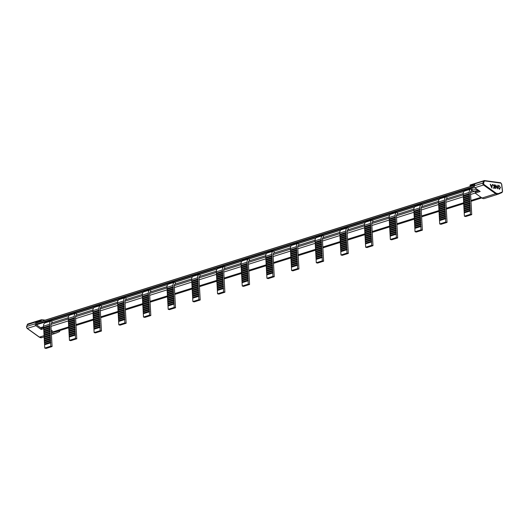 <?xml version="1.0" encoding="UTF-8"?>
<svg xmlns="http://www.w3.org/2000/svg" width="529" height="529" viewBox="0 0 529 529"><rect width="100%" height="100%" fill="white"/><g stroke="black" fill="none" stroke-linecap="round" stroke-linejoin="round"><path stroke-width="0.79" d="M483.566 183.239L483.949 184.482L483.519 184.998L474.89 187.709A1.336 0.853 -107.4 0 1 474.229 186.459A1.336 0.853 -107.4 0 1 474.295 185.765L475.009 183.768L483.638 181.057L484.286 181.235L483.566 183.239L482.917 183.054L483.638 181.057A1.336 0.853 -107.4 0 1 484.068 180.594A1.336 0.853 -107.4 0 1 484.319 180.574A0.476 0.35 97.7 0 1 484.723 180.925L484.286 181.235M470.645 184.872A1.336 0.853 72.6 0 0 470.393 184.892A1.336 0.853 72.6 0 0 469.964 185.355L470.288 186.102L474.665 184.727M469.964 185.355L475.009 183.768M470.248 210.972L464.217 212.87L463.768 204.763L469.798 202.865L470.433 214.311L471.729 214.642L470.506 192.695A2.295 1.468 -107.4 0 1 471.372 190.909A2.295 1.468 -107.4 0 1 471.828 190.876L471.346 189.005A4.206 2.685 -107.4 0 0 470.797 189.084L464.766 190.982A4.206 2.685 72.6 0 0 463.186 194.255L469.216 192.358L469.798 202.865M469.739 201.787L463.708 203.685L463.298 196.332L469.573 194.216M463.768 204.763L463.708 203.685M464.052 205.292L470.083 203.401M445.563 218.728L439.533 220.626L439.083 212.519L445.114 210.628L445.749 222.068L447.045 222.398L445.821 200.451A2.295 1.468 -107.4 0 1 446.688 198.666A2.295 1.468 -107.4 0 1 447.144 198.633L446.661 196.762A4.206 2.685 -107.4 0 0 446.112 196.841L440.082 198.739A4.206 2.685 72.6 0 0 438.501 202.012L444.532 200.121L445.114 210.628M445.054 209.544L439.024 211.441L438.614 204.095L444.889 201.972M439.083 212.519L439.024 211.441M439.368 213.055L445.398 211.157M420.879 226.491L414.848 228.383L414.399 220.282L420.429 218.384L421.064 229.824L422.36 230.161L421.137 208.208A2.295 1.468 -107.4 0 1 422.003 206.422A2.295 1.468 -107.4 0 1 422.459 206.396L421.977 204.525A4.206 2.685 -107.4 0 0 421.428 204.604L415.397 206.495A4.206 2.685 72.6 0 0 413.817 209.775L419.847 207.877L420.429 218.384M420.37 217.307L414.339 219.198L413.929 211.851L420.205 209.729M414.399 220.282L414.339 219.198M414.683 220.811L420.714 218.913M396.195 234.248L390.164 236.146L389.714 228.039L395.745 226.141L396.38 237.587L397.676 237.918L396.452 215.971A2.295 1.468 -107.4 0 1 397.319 214.185A2.295 1.468 -107.4 0 1 397.768 214.152L397.292 212.281A4.206 2.685 -107.4 0 0 396.743 212.36L390.713 214.258A4.206 2.685 72.6 0 0 389.126 217.531L395.163 215.634L395.745 226.141M395.685 225.063L389.655 226.961L389.245 219.608L395.52 217.492M389.714 228.039L389.655 226.961M389.999 228.568L396.029 226.677M371.51 242.004L365.479 243.902L365.03 235.795L371.06 233.904L371.695 245.344L372.991 245.674L371.768 223.727A2.295 1.468 -107.4 0 1 372.634 221.942A2.295 1.468 -107.4 0 1 373.084 221.909L372.608 220.038A4.206 2.685 -107.4 0 0 372.059 220.117L366.028 222.015A4.206 2.685 72.6 0 0 364.441 225.288L370.472 223.397L371.06 233.904M371.001 232.82L364.97 234.717L364.56 227.371L370.836 225.248M365.03 235.795L364.97 234.717M365.314 236.331L371.345 234.433M346.826 249.767L340.795 251.659L340.345 243.558L346.376 241.66L347.011 253.1L348.307 253.437L347.084 231.49A2.295 1.468 -107.4 0 1 347.95 229.698A2.295 1.468 -107.4 0 1 348.399 229.672L347.923 227.801A4.206 2.685 -107.4 0 0 347.374 227.88L341.344 229.771A4.206 2.685 72.6 0 0 339.757 233.051L345.787 231.153L346.376 241.66M346.316 240.583L340.286 242.474L339.876 235.127L346.151 233.005M340.345 243.558L340.286 242.474M340.63 244.087L346.66 242.189M322.141 257.524L316.111 259.422L315.661 251.315L321.692 249.417L322.326 260.863L323.622 261.194L322.399 239.247A2.295 1.468 -107.4 0 1 323.265 237.461A2.295 1.468 -107.4 0 1 323.715 237.428L323.239 235.557A4.206 2.685 -107.4 0 0 322.69 235.636L316.659 237.534A4.206 2.685 72.6 0 0 315.072 240.807L321.103 238.91L321.692 249.417M321.632 248.339L315.601 250.237L315.191 242.89L321.467 240.768M315.661 251.315L315.601 250.237M315.945 251.844L321.976 249.953M297.457 265.28L291.426 267.178L290.976 259.071L297.007 257.18L297.642 268.62L298.938 268.95L297.715 247.003A2.295 1.468 -107.4 0 1 298.581 245.218A2.295 1.468 -107.4 0 1 299.03 245.185L298.554 243.314A4.206 2.685 -107.4 0 0 298.006 243.393L291.975 245.291A4.206 2.685 72.6 0 0 290.388 248.564L296.419 246.673L297.007 257.18M296.948 256.096L290.917 257.993L290.507 250.647L296.782 248.524M290.976 259.071L290.917 257.993M291.261 259.607L297.291 257.709M272.772 273.043L266.742 274.935L266.292 266.834L272.323 264.936L272.957 276.376L274.253 276.713L273.03 254.766A2.295 1.468 -107.4 0 1 273.896 252.974A2.295 1.468 -107.4 0 1 274.346 252.948L273.87 251.077A4.206 2.685 -107.4 0 0 273.321 251.156L267.29 253.047A4.206 2.685 72.6 0 0 265.703 256.327L271.734 254.429L272.323 264.936M272.263 263.859L266.232 265.75L265.822 258.403L272.098 256.287M266.292 266.834L266.232 265.75M266.576 267.363L272.607 265.472M248.088 280.8L242.057 282.698L241.608 274.591L247.638 272.7L248.273 284.139L249.569 284.47L248.346 262.523A2.295 1.468 -107.4 0 1 249.212 260.737A2.295 1.468 -107.4 0 1 249.662 260.704L249.179 258.833A4.206 2.685 -107.4 0 0 248.637 258.912L242.606 260.81A4.206 2.685 72.6 0 0 241.019 264.083L247.05 262.186L247.638 272.7M247.579 271.615L241.541 273.513L241.138 266.166L247.413 264.044M241.608 274.591L241.541 273.513M241.892 275.126L247.922 273.228M223.403 288.556L217.373 290.454L216.923 282.354L222.954 280.456L223.588 291.896L224.885 292.233L223.661 270.279A2.295 1.468 -107.4 0 1 224.527 268.494A2.295 1.468 -107.4 0 1 224.977 268.461L224.494 266.59A4.206 2.685 -107.4 0 0 223.952 266.669L217.922 268.567A4.206 2.685 72.6 0 0 216.335 271.84L222.365 269.949L222.954 280.456M222.888 279.372L216.857 281.269L216.454 273.923L222.729 271.8M216.923 282.354L216.857 281.269M217.207 282.883L223.238 280.985M198.719 296.319L192.688 298.211L192.232 290.11L198.269 288.212L198.904 299.652L200.193 299.989L198.977 278.042A2.295 1.468 -107.4 0 1 199.843 276.25A2.295 1.468 -107.4 0 1 200.293 276.224L199.81 274.353A4.206 2.685 -107.4 0 0 199.268 274.432L193.237 276.323A4.206 2.685 72.6 0 0 191.65 279.603L197.681 277.705L198.269 288.212M198.203 287.135L192.172 289.026L191.769 281.679L198.044 279.563M192.232 290.11L192.172 289.026M192.523 290.639L198.554 288.748M174.034 304.076L168.004 305.974L167.548 297.867L173.578 295.976L174.22 307.415L175.509 307.746L174.292 285.799A2.295 1.468 -107.4 0 1 175.152 284.013A2.295 1.468 -107.4 0 1 175.608 283.98L175.125 282.109A4.206 2.685 -107.4 0 0 174.583 282.188L168.553 284.086A4.206 2.685 72.6 0 0 166.966 287.359L172.996 285.462L173.578 295.976M173.519 294.891L167.488 296.789L167.078 289.442L173.353 287.32M167.548 297.867L167.488 296.789M167.838 298.402L173.869 296.505M149.35 311.832L143.319 313.73L142.863 305.63L148.894 303.732L149.535 315.172L150.825 315.509L149.608 293.555A2.295 1.468 -107.4 0 1 150.467 291.77A2.295 1.468 -107.4 0 1 150.924 291.737L150.441 289.866A4.206 2.685 -107.4 0 0 149.899 289.945L143.868 291.843A4.206 2.685 72.6 0 0 142.281 295.116L148.312 293.225L148.894 303.732M148.834 302.648L142.804 304.545L142.394 297.199L148.669 295.076M142.863 305.63L142.804 304.545M143.154 306.159L149.185 304.261M124.665 319.595L118.635 321.493L118.179 313.386L124.209 311.488L124.851 322.928L126.14 323.265L124.923 301.318A2.295 1.468 -107.4 0 1 125.783 299.526A2.295 1.468 -107.4 0 1 126.239 299.5L125.757 297.629A4.206 2.685 -107.4 0 0 125.214 297.708L119.184 299.599A4.206 2.685 72.6 0 0 117.597 302.879L123.627 300.981L124.209 311.488M124.15 310.411L118.119 312.308L117.709 304.955L123.984 302.839M118.179 313.386L118.119 312.308M118.47 313.915L124.5 312.024M99.981 327.352L93.944 329.25L93.494 321.143L99.525 319.252L100.166 330.691L101.456 331.022L100.232 309.075A2.295 1.468 -107.4 0 1 101.099 307.289A2.295 1.468 -107.4 0 1 101.555 307.256L101.072 305.385A4.206 2.685 -107.4 0 0 100.53 305.464L94.499 307.362A4.206 2.685 72.6 0 0 92.912 310.635L98.943 308.744L99.525 319.252M99.465 318.167L93.435 320.065L93.025 312.718L99.3 310.596M93.494 321.143L93.435 320.065M93.785 321.678L99.816 319.781M75.29 335.115L69.259 337.006L68.81 328.906L74.84 327.008L75.482 338.448L76.771 338.785L75.548 316.831A2.295 1.468 -107.4 0 1 76.414 315.046A2.295 1.468 -107.4 0 1 76.87 315.019L76.388 313.142A4.206 2.685 -107.4 0 0 75.845 313.221L69.815 315.119A4.206 2.685 72.6 0 0 68.228 318.398L74.258 316.501L74.84 327.008M74.781 325.93L68.75 327.821L68.34 320.475L74.615 318.352M68.81 328.906L68.75 327.821M69.094 329.435L75.131 327.537M50.605 342.871L44.575 344.769L44.125 336.662L50.156 334.764L50.791 346.204L52.087 346.541L50.863 324.594A2.295 1.468 -107.4 0 1 51.73 322.809A2.295 1.468 -107.4 0 1 52.186 322.776L51.703 320.905A4.206 2.685 -107.4 0 0 51.161 320.984L45.124 322.882A4.206 2.685 72.6 0 0 43.543 326.155L49.574 324.257L50.156 334.764M50.096 333.687L44.066 335.584L43.656 328.231L49.931 326.115M44.125 336.662L44.066 335.584M44.41 337.191L50.44 335.3M469.983 201.562L463.953 203.46M463.807 205.517L469.845 203.625M445.299 209.319L439.268 211.216M439.123 213.28L445.154 211.382M420.615 217.082L414.584 218.973M414.438 221.036L420.469 219.138M395.93 224.838L389.899 226.736M389.754 228.792L395.785 226.901M371.246 232.595L365.215 234.492M365.07 236.556L371.1 234.658M346.561 240.358L340.531 242.249M340.385 244.312L346.416 242.421M321.877 248.114L315.846 250.012M315.701 252.075L321.731 250.177M297.192 255.871L291.162 257.768M291.016 259.832L297.047 257.934M272.508 263.634L266.471 265.525M266.332 267.588L272.362 265.697M247.817 271.39L241.786 273.288M241.647 275.351L247.678 273.453M223.132 279.147L217.102 281.044M216.963 283.108L222.993 281.21M198.448 286.91L192.417 288.801M192.278 290.864L198.309 288.973M173.763 294.666L167.733 296.564M167.594 298.627L173.624 296.729M149.079 302.423L143.048 304.32M142.909 306.384L148.94 304.486M124.394 310.186L118.364 312.077M118.225 314.14L124.255 312.249M99.71 317.942L93.679 319.84M93.54 321.903L99.571 320.005M75.025 325.699L68.995 327.596M68.856 329.66L74.887 327.762M50.341 333.462L44.31 335.36M44.165 337.416L50.202 335.525M469.699 201.033L463.669 202.924M463.873 206.601L469.904 204.703M445.015 208.79L438.984 210.687M439.182 214.357L445.22 212.466M420.33 216.546L414.3 218.444M414.498 222.12L420.529 220.223M395.646 224.309L389.609 226.2M389.813 229.877L395.844 227.979M370.955 232.066L364.924 233.963M365.129 237.633L371.16 235.742M346.27 239.822L340.24 241.72M340.445 245.396L346.475 243.499M321.586 247.585L315.555 249.476M315.76 253.153L321.791 251.255M296.901 255.342L290.871 257.239M291.076 260.909L297.106 259.018M272.217 263.098L266.186 264.996M266.391 268.672L272.422 266.775M247.532 270.861L241.502 272.752M241.707 276.429L247.737 274.531M222.848 278.618L216.817 280.515M217.022 284.185L223.053 282.294M198.163 286.374L192.133 288.272M192.338 291.948L198.368 290.051M173.479 294.137L167.448 296.028M167.653 299.705L173.684 297.807M148.794 301.894L142.764 303.791M142.969 307.461L148.999 305.57M124.11 309.65L118.079 311.548M118.284 315.224L124.315 313.327M99.426 317.413L93.395 319.304M93.6 322.981L99.631 321.083M74.741 325.17L68.71 327.067M68.915 330.737L74.946 328.846M50.057 332.926L44.026 334.824M44.231 338.5L50.262 336.603M469.64 199.949L463.609 201.847M464.158 207.13L470.188 205.239M444.955 207.712L438.918 209.603M439.473 214.893L445.504 212.995M420.264 215.468L414.233 217.366M414.789 222.649L420.82 220.752M395.58 223.225L389.549 225.123M390.104 230.406L396.135 228.515M370.895 230.988L364.865 232.879M365.42 238.169L371.451 236.271M346.211 238.744L340.18 240.642M340.736 245.925L346.766 244.028M321.526 246.501L315.496 248.399M316.051 253.682L322.082 251.791M296.842 254.264L290.811 256.155M291.36 261.445L297.397 259.547M272.157 262.02L266.127 263.918M266.676 269.201L272.706 267.304M247.473 269.777L241.442 271.675M241.991 276.958L248.022 275.067M222.788 277.54L216.758 279.431M217.307 284.721L223.337 282.823M198.104 285.296L192.073 287.194M192.622 292.477L198.653 290.58M173.419 293.053L167.389 294.951M167.938 300.234L173.968 298.343M148.735 300.816L142.704 302.707M143.253 307.997L149.284 306.099M124.05 308.572L118.02 310.47M118.569 315.753L124.599 313.856M99.366 316.329L93.335 318.227M93.884 323.51L99.915 321.619M74.682 324.092L68.651 325.983M69.2 331.273L75.23 329.375M49.997 331.848L43.967 333.746M44.515 339.029L50.546 337.132M469.884 199.724L463.847 201.622M463.913 207.355L469.944 205.464M445.193 207.48L439.163 209.378M439.229 215.118L445.259 213.22M420.509 215.243L414.478 217.135M414.544 222.874L420.575 220.977M395.824 223L389.794 224.898M389.86 230.631L395.89 228.74M371.14 230.763L365.109 232.654M365.175 238.394L371.206 236.496M346.455 238.519L340.425 240.417M340.491 246.15L346.521 244.253M321.771 246.276L315.74 248.174M315.806 253.907L321.837 252.016M297.086 254.039L291.056 255.93M291.122 261.67L297.153 259.772M272.402 261.795L266.371 263.693M266.431 269.426L272.468 267.529M247.717 269.552L241.687 271.45M241.746 277.183L247.777 275.292M223.033 277.315L217.002 279.206M217.062 284.946L223.093 283.048M198.349 285.071L192.318 286.969M192.377 292.702L198.408 290.805M173.664 292.828L167.633 294.726M167.693 300.459L173.724 298.568M148.98 300.591L142.949 302.482M143.009 308.222L149.039 306.324M124.295 308.347L118.265 310.245M118.324 315.978L124.355 314.081M99.611 316.104L93.58 318.002M93.64 323.735L99.67 321.844M74.926 323.867L68.896 325.758M68.955 331.498L74.986 329.6M50.242 331.623L44.211 333.521M44.271 339.254L50.301 337.357M469.593 199.195L463.563 201.086M463.973 208.439L470.003 206.541M444.909 206.951L438.878 208.849M439.288 216.196L445.319 214.298M420.224 214.708L414.194 216.606M414.604 223.952L420.634 222.061M395.54 222.471L389.509 224.362M389.919 231.715L395.95 229.817M370.855 230.227L364.825 232.125M365.235 239.472L371.265 237.574M346.171 237.99L340.14 239.882M340.55 247.228L346.581 245.337M321.487 245.747L315.456 247.645M315.866 254.991L321.897 253.093M296.802 253.503L290.771 255.401M291.181 262.748L297.212 260.85M272.118 261.266L266.087 263.158M266.497 270.504L272.528 268.613M247.433 269.023L241.403 270.921M241.813 278.267L247.843 276.369M222.749 276.779L216.718 278.677M217.121 286.024L223.159 284.126M198.064 284.542L192.034 286.434M192.437 293.78L198.468 291.889M173.38 292.299L167.343 294.197M167.753 301.543L173.783 299.645M148.689 300.055L142.658 301.953M143.068 309.3L149.099 307.402M124.004 307.818L117.974 309.71M118.384 317.063L124.414 315.165M99.32 315.575L93.289 317.473M93.699 324.819L99.73 322.921M74.635 323.331L68.605 325.229M69.015 332.576L75.045 330.685M49.951 331.094L43.92 332.986M44.33 340.339L50.361 338.441M469.534 198.111L463.503 200.008M464.257 208.968L470.288 207.07M444.849 205.874L438.819 207.765M439.573 216.725L445.603 214.834M420.165 213.63L414.134 215.528M414.888 224.488L420.919 222.59M395.48 221.387L389.45 223.284M390.204 232.244L396.234 230.346M370.796 229.15L364.765 231.041M365.519 240.001L371.55 238.11M346.111 236.906L340.081 238.804M340.835 247.764L346.865 245.866M321.427 244.662L315.396 246.56M316.15 255.52L322.181 253.622M296.743 252.426L290.712 254.317M291.466 263.277L297.496 261.386M272.058 260.182L266.027 262.08M266.781 271.04L272.812 269.142M247.374 267.945L241.343 269.836M242.097 278.796L248.127 276.898M222.689 275.702L216.652 277.599M217.412 286.553L223.443 284.662M197.998 283.458L191.967 285.356M192.728 294.316L198.759 292.418M173.314 291.221L167.283 293.112M168.043 302.072L174.074 300.174M148.629 298.978L142.599 300.875M143.359 309.835L149.39 307.938M123.945 306.734L117.914 308.632M118.675 317.592L124.705 315.694M99.26 314.497L93.23 316.388M93.983 325.348L100.021 323.457M74.576 322.254L68.545 324.151M69.299 333.111L75.33 331.214M49.891 330.01L43.861 331.908M44.615 340.868L50.645 338.97M469.778 197.886L463.748 199.783M464.012 209.193L470.043 207.295M445.094 205.649L439.063 207.54M439.328 216.95L445.358 215.058M420.41 213.405L414.379 215.303M414.643 224.713L420.674 222.815M395.725 221.162L389.694 223.059M389.959 232.469L395.99 230.571M371.041 228.925L365.01 230.816M365.274 240.226L371.305 238.334M346.356 236.681L340.326 238.579M340.59 247.989L346.621 246.091M321.672 244.438L315.641 246.335M315.906 255.745L321.936 253.847M296.987 252.201L290.957 254.092M291.221 263.502L297.252 261.61M272.303 259.957L266.272 261.855M266.537 271.265L272.567 269.367M247.618 267.714L241.581 269.611M241.852 279.021L247.883 277.123M222.927 275.477L216.897 277.368M217.168 286.784L223.198 284.886M198.243 283.233L192.212 285.131M192.483 294.541L198.514 292.643M173.558 290.996L167.528 292.887M167.799 302.297L173.829 300.406M148.874 298.753L142.843 300.651M143.114 310.06L149.145 308.162M124.189 306.509L118.159 308.407M118.43 317.817L124.46 315.919M99.505 314.272L93.474 316.163M93.745 325.573L99.776 323.682M74.82 322.029L68.79 323.927M69.054 333.336L75.092 331.438M50.136 329.785L44.105 331.683M44.37 341.093L50.4 339.195M469.494 197.357L463.464 199.254M464.072 210.271L470.109 208.38M444.81 205.113L438.779 207.011M439.387 218.034L445.418 216.136M420.125 212.876L414.095 214.767M414.703 225.79L420.734 223.893M395.441 220.633L389.41 222.53M390.018 233.547L396.049 231.656M370.756 228.389L364.719 230.287M365.334 241.31L371.365 239.412M346.065 236.152L340.035 238.043M340.65 249.066L346.68 247.175M321.381 243.909L315.35 245.806M315.965 256.829L321.996 254.932M296.696 251.665L290.666 253.563M291.281 264.586L297.311 262.688M272.012 259.428L265.981 261.319M266.596 272.342L272.627 270.451M247.327 267.185L241.297 269.082M241.912 280.106L247.942 278.208M222.643 274.941L216.612 276.839M217.227 287.862L223.258 285.964M197.958 282.704L191.928 284.595M192.543 295.618L198.573 293.727M173.274 290.461L167.243 292.358M167.858 303.382L173.889 301.484M148.589 298.224L142.559 300.115M143.174 311.138L149.204 309.24M123.905 305.98L117.874 307.878M118.489 318.894L124.52 317.003M99.221 313.737L93.19 315.634M93.805 326.658L99.836 324.76M74.536 321.5L68.505 323.391M69.12 334.414L75.151 332.516M49.852 329.256L43.821 331.154M44.436 342.17L50.467 340.279M469.435 196.279L463.404 198.17M464.363 210.806L470.393 208.909M444.75 204.035L438.72 205.933M439.678 218.563L445.709 216.665M420.066 211.792L414.028 213.69M414.994 226.319L421.024 224.428M395.375 219.555L389.344 221.446M390.309 234.083L396.34 232.185M370.69 227.311L364.66 229.209M365.625 241.839L371.656 239.948M346.006 235.068L339.975 236.966M340.941 249.602L346.971 247.704M321.321 242.831L315.291 244.722M316.249 257.358L322.287 255.461M296.637 250.587L290.606 252.485M291.565 265.115L297.596 263.224M271.952 258.344L265.922 260.242M266.881 272.878L272.911 270.98M247.268 266.107L241.237 267.998M242.196 280.635L248.227 278.737M222.583 273.863L216.553 275.761M217.512 288.391L223.542 286.5M197.899 281.62L191.868 283.518M192.827 296.154L198.858 294.256M173.214 289.383L167.184 291.274M168.143 303.911L174.173 302.013M148.53 297.139L142.499 299.037M143.458 311.667L149.489 309.776M123.846 304.896L117.815 306.794M118.774 319.43L124.804 317.532M99.161 312.659L93.13 314.55M94.089 327.187L100.12 325.289M74.477 320.415L68.446 322.313M69.405 334.943L75.435 333.052M49.792 328.172L43.762 330.07M44.72 342.706L50.751 340.808M469.679 196.054L463.649 197.945M464.118 211.031L470.149 209.134M444.995 203.81L438.958 205.708M439.434 218.788L445.464 216.897M420.304 211.567L414.273 213.465M414.749 226.551L420.78 224.653M395.619 219.33L389.589 221.221M390.065 234.307L396.095 232.41M370.935 227.086L364.904 228.984M365.38 242.064L371.411 240.173M346.25 234.843L340.22 236.741M340.696 249.827L346.726 247.929M321.566 242.606L315.535 244.497M316.011 257.583L322.042 255.686M296.881 250.362L290.851 252.26M291.32 265.34L297.358 263.449M272.197 258.119L266.166 260.017M266.636 273.103L272.666 271.205M247.512 265.882L241.482 267.773M241.951 280.859L247.982 278.962M222.828 273.638L216.797 275.536M217.267 288.616L223.298 286.725M198.144 281.395L192.113 283.293M192.582 296.379L198.613 294.481M173.459 289.158L167.428 291.049M167.898 304.135L173.929 302.238M148.775 296.914L142.744 298.812M143.214 311.892L149.244 310.001M124.09 304.671L118.06 306.569M118.529 319.655L124.56 317.757M99.406 312.434L93.375 314.325M93.845 327.411L99.875 325.514M74.721 320.19L68.691 322.088M69.16 335.168L75.191 333.277M50.037 327.947L44.006 329.845M44.476 342.931L50.506 341.033M469.388 195.518L463.358 197.416M464.178 212.109L470.208 210.218M444.704 203.281L438.673 205.173M439.493 219.872L445.524 217.974M420.019 211.038L413.989 212.936M414.809 227.629L420.839 225.731M395.335 218.794L389.304 220.692M390.124 235.385L396.155 233.494M370.65 226.557L364.62 228.449M365.44 243.148L371.47 241.25M345.966 234.314L339.935 236.212M340.755 250.905L346.786 249.007M321.282 242.07L315.251 243.968M316.071 258.661L322.101 256.77M296.597 249.833L290.566 251.725M291.386 266.424L297.417 264.526M271.913 257.59L265.882 259.488M266.695 274.181L272.733 272.283M247.228 265.346L241.198 267.244M242.011 281.937L248.041 280.046M222.544 273.109L216.513 275.001M217.326 289.7L223.357 287.802M197.859 280.866L191.829 282.764M192.642 297.457L198.673 295.559M173.175 288.622L167.144 290.52M167.958 305.213L173.988 303.322M148.49 296.385L142.453 298.277M143.273 312.976L149.304 311.078M123.799 304.142L117.769 306.04M118.589 320.733L124.619 318.835M99.115 311.898L93.084 313.796M93.904 328.489L99.935 326.598M74.43 319.661L68.4 321.553M69.22 336.252L75.25 334.354M49.746 327.418L43.715 329.316M44.535 344.009L50.566 342.111M469.329 194.441L463.298 196.332M464.462 212.645L470.493 210.747M444.644 202.197L438.614 204.095M439.778 220.401L445.808 218.503M419.96 209.953L413.929 211.851M415.093 228.158L421.124 226.267M395.275 217.717L389.245 219.608M390.409 235.921L396.439 234.023M370.591 225.473L364.56 227.371M365.724 243.677L371.755 241.779M345.906 233.236L339.876 235.127M341.04 251.434L347.07 249.543M321.222 240.993L315.191 242.89M316.355 259.197L322.386 257.299M296.538 248.749L290.507 250.647M291.671 266.953L297.701 265.055M271.853 256.512L265.822 258.403M266.986 274.71L273.017 272.819M247.169 264.269L241.138 266.166M242.302 282.473L248.332 280.575M222.484 272.025L216.454 273.923M217.617 290.229L223.648 288.331M197.8 279.788L191.769 281.679M192.933 297.986L198.964 296.095M173.115 287.545L167.078 289.442M168.248 305.749L174.279 303.851M148.424 295.301L142.394 297.199M143.564 313.505L149.595 311.607M123.74 303.064L117.709 304.955M118.873 321.262L124.91 319.371M99.055 310.821L93.025 312.718M94.188 329.025L100.219 327.127M74.371 318.577L68.34 320.475M69.504 336.781L75.535 334.883M49.686 326.34L43.656 328.231M44.82 344.538L50.85 342.647M470.433 214.311L464.402 216.202L465.699 216.54L471.729 214.642M445.749 222.068L439.718 223.965L441.014 224.296L447.045 222.398M421.064 229.824L415.034 231.722L416.33 232.052L422.36 230.161M396.38 237.587L390.349 239.478L391.645 239.816L397.676 237.918M371.695 245.344L365.665 247.241L366.961 247.572L372.991 245.674M347.011 253.1L340.98 254.998L342.276 255.328L348.307 253.437M322.326 260.863L316.296 262.754L317.592 263.092L323.622 261.194M297.642 268.62L291.611 270.517L292.907 270.848L298.938 268.95M272.957 276.376L266.927 278.274L268.223 278.611L274.253 276.713M248.273 284.139L242.242 286.03L243.538 286.368L249.569 284.47M223.588 291.896L217.558 293.793L218.847 294.124L224.885 292.233M198.904 299.652L192.873 301.55L194.163 301.887L200.193 299.989M174.22 307.415L168.189 309.306L169.478 309.644L175.509 307.746M149.535 315.172L143.504 317.069L144.794 317.4L150.825 315.509M124.851 322.928L118.82 324.826L120.109 325.163L126.14 323.265M100.166 330.691L94.136 332.582L95.425 332.92L101.456 331.022M75.482 338.448L69.444 340.345L70.741 340.676L76.771 338.785M50.791 346.204L44.76 348.102L46.056 348.439L52.087 346.541M491.686 187.326L491.071 185.851L491.983 185.97L491.474 187.392M500.295 187.365L499.369 188.793L498.067 187.081L499.006 185.659L500.295 187.365M499.574 188.793L499.158 188.86L497.855 187.147L498.794 185.725M498.563 185.725L499.006 185.659M469.289 193.68L463.259 195.578L463.543 196.107M464.217 212.87L464.402 216.202M444.605 201.443L438.574 203.334L438.858 203.87M439.533 220.626L439.718 223.965M419.92 209.2L413.89 211.097L414.174 211.626M414.848 228.383L415.034 231.722M395.236 216.956L389.205 218.854L389.489 219.383M390.164 236.146L390.349 239.478M370.551 224.719L364.521 226.61L364.805 227.146M365.479 243.902L365.665 247.241M345.867 232.476L339.83 234.373L340.121 234.902M340.795 251.659L340.98 254.998M321.176 240.232L315.145 242.13L315.436 242.659M316.111 259.422L316.296 262.754M296.491 247.995L290.461 249.886L290.752 250.422M291.426 267.178L291.611 270.517M271.807 255.752L265.776 257.649L266.067 258.178M266.742 274.935L266.927 278.274M247.122 263.515L241.092 265.406L241.383 265.942M242.057 282.698L242.242 286.03M222.438 271.271L216.407 273.169L216.698 273.698M217.373 290.454L217.558 293.793M197.753 279.028L191.723 280.925L192.007 281.454M192.688 298.211L192.873 301.55M173.069 286.791L167.038 288.682L167.323 289.218M168.004 305.974L168.189 309.306M148.385 294.547L142.354 296.445L142.638 296.974M143.319 313.73L143.504 317.069M123.7 302.304L117.669 304.201L117.954 304.73M118.635 321.493L118.82 324.826M99.016 310.067L92.985 311.958L93.269 312.494M93.944 329.25L94.136 332.582M74.331 317.823L68.301 319.721L68.585 320.25M69.259 337.006L69.444 340.345M49.647 325.58L43.616 327.477L43.9 328.006M44.575 344.769L44.76 348.102M463.259 195.578L463.186 194.255M469.216 192.358A4.206 2.685 -107.4 0 1 470.797 189.084M438.574 203.334L438.501 202.012M444.532 200.121A4.206 2.685 -107.4 0 1 446.112 196.841M413.89 211.097L413.817 209.775M419.847 207.877A4.206 2.685 -107.4 0 1 421.428 204.604M389.205 218.854L389.126 217.531M395.163 215.634A4.206 2.685 -107.4 0 1 396.743 212.36M364.521 226.61L364.441 225.288M370.472 223.397A4.206 2.685 -107.4 0 1 372.059 220.117M339.83 234.373L339.757 233.051M345.787 231.153A4.206 2.685 -107.4 0 1 347.374 227.88M315.145 242.13L315.072 240.807M321.103 238.91A4.206 2.685 -107.4 0 1 322.69 235.636M290.461 249.886L290.388 248.564M296.419 246.673A4.206 2.685 -107.4 0 1 298.006 243.393M265.776 257.649L265.703 256.327M271.734 254.429A4.206 2.685 -107.4 0 1 273.321 251.156M241.092 265.406L241.019 264.083M247.05 262.186A4.206 2.685 -107.4 0 1 248.637 258.912M216.407 273.169L216.335 271.84M222.365 269.949A4.206 2.685 -107.4 0 1 223.952 266.669M191.723 280.925L191.65 279.603M197.681 277.705A4.206 2.685 -107.4 0 1 199.268 274.432M167.038 288.682L166.966 287.359M172.996 285.462A4.206 2.685 -107.4 0 1 174.583 282.188M142.354 296.445L142.281 295.116M148.312 293.225A4.206 2.685 -107.4 0 1 149.899 289.945M117.669 304.201L117.597 302.879M123.627 300.981A4.206 2.685 -107.4 0 1 125.214 297.708M92.985 311.958L92.912 310.635M98.943 308.744A4.206 2.685 -107.4 0 1 100.53 305.464M68.301 319.721L68.228 318.398M74.258 316.501A4.206 2.685 -107.4 0 1 75.845 313.221M43.616 327.477L43.543 326.155M49.574 324.257A4.206 2.685 -107.4 0 1 51.161 320.984M471.828 190.876L470.982 191.141M447.144 198.633L446.297 198.897M422.459 206.396L421.613 206.66M397.768 214.152L396.929 214.417M373.084 221.909L372.244 222.173M348.399 229.672L347.56 229.936M323.715 237.428L322.875 237.693M299.03 245.185L298.191 245.449M274.346 252.948L290.388 247.922M249.662 260.704L248.822 260.969M224.977 268.461L224.137 268.725M200.293 276.224L199.453 276.488M175.608 283.98L174.768 284.245M150.924 291.737L150.084 292.001M126.239 299.5L125.399 299.764M101.555 307.256L100.708 307.521M76.87 315.019L76.024 315.284M52.186 322.776L51.339 323.04M495.17 185.243L496.995 188.066L497.095 185.124L497.267 188.496M497.095 185.124L497.524 188.827L495.448 185.672L495.567 188.562M492.294 184.568L491.646 187.788M491.858 185.672L490.694 185.52L491.858 185.672M494.509 187.028L493.273 188.251L494.344 186.757L492.75 184.535L494.45 186.525L494.47 184.766L494.681 188.436L494.509 187.028L493.451 188.271M493.054 184.575L494.45 186.525M498.457 185.348L500.315 187.458L499.211 189.243M51.32 323.06L68.228 317.75M76.004 315.304L92.912 309.987M100.689 307.547L117.597 302.231M125.373 299.784L142.281 294.474M150.057 292.028L166.966 286.711M174.742 284.271L191.65 278.955M199.426 276.508L216.335 271.198M224.111 268.752L241.019 263.435M248.795 260.995L265.703 255.679M298.164 245.476L315.079 240.159M322.849 237.719L339.763 232.403M347.533 229.956L364.448 224.64M372.224 222.2L389.132 216.883M396.909 214.443L413.817 209.127M421.593 206.68L438.501 201.364M446.278 198.924L463.186 193.607M470.962 191.161L472.252 190.757L475.035 191.134M477.614 189.666L472.033 188.906L472.252 190.757M472.033 188.906L471.617 189.038M464.045 191.419L446.926 196.801M439.361 199.175L422.241 204.558M414.676 206.938L397.557 212.314M389.992 214.695L372.872 220.077M365.308 222.451L348.188 227.834M340.623 230.214L323.503 235.59M315.939 237.971L298.819 243.353M291.254 245.734L274.134 251.11M266.563 253.49L249.45 258.866M241.879 261.247L224.765 266.629M217.194 269.01L200.081 274.386M192.51 276.766L175.397 282.142M167.825 284.523L150.712 289.905M143.141 292.286L126.028 297.662M118.456 300.042L101.343 305.425M93.772 307.799L76.659 313.181M69.087 315.562L51.974 320.938M495.448 185.672L495.554 188.555L495.131 184.879M495.177 184.866L497.2 188M492.36 184.575L491.785 188.046L490.178 184.277M490.39 184.218L490.905 185.454M492.063 185.606L492.565 184.509M494.47 184.766L494.668 188.436M498.741 185.348L500.315 187.458M500.527 187.392L499.422 189.177L497.835 187.048L498.953 185.282L498.563 185.309M499.799 189.151L499.422 189.177M43.682 328.707L41.183 329.488L35.893 325.692A1.336 0.853 -107.4 0 1 35.298 323.748L35.998 321.797L36.342 322.498L41.394 320.911L41.064 320.164A1.336 0.853 -107.4 0 1 41.493 319.701A1.336 0.853 -107.4 0 1 41.745 319.681L45.13 320.138M35.893 325.692L27.27 328.403L26.999 328.106M41.183 329.488L41.407 328.35L36.124 324.561L36.845 322.564L36.342 322.498M41.407 328.35L43.695 327.63M474.89 187.709L480.18 191.505L475.135 193.092L475.353 191.954L479.148 190.764M27.27 324.786L41.064 320.164M44.072 335.684L39.437 337.138L39.172 336.847M59.817 330.565A1.336 0.853 -107.4 0 1 59.367 331.683L55.552 333.296A4.774 3.048 72.6 0 1 55.38 333.363L51.425 334.606M484.452 198.487A4.774 3.048 -107.4 0 1 484.273 198.554A4.774 3.048 -107.4 0 1 482.012 198.031L495.686 193.733L496.123 193.217L483.949 184.482M54.871 332.113L68.869 327.716L54.97 332.086A3.439 2.195 -107.4 0 1 54.976 332.086A3.439 2.195 -107.4 0 1 53.35 331.709L51.174 330.156M474.493 185.203L36.766 322.789M471.194 186.221L470.288 186.102M41.394 320.911L42.3 321.03M51.253 331.504L53.118 332.84L51.353 333.396M53.118 332.84A4.774 3.048 72.6 0 0 55.38 333.363M482.012 198.031L475.135 193.092M484.273 198.554L498.153 194.183A0.476 0.364 -112.9 0 1 498.126 194.189A4.774 3.048 -107.4 0 1 497.954 194.255A4.774 3.048 -107.4 0 1 495.686 193.733L483.519 184.998A1.336 0.853 -107.4 0 1 482.851 183.748A1.336 0.853 -107.4 0 1 482.917 183.054L474.295 185.765M28.07 323.979A1.336 0.853 72.6 0 0 27.819 323.999A1.336 0.853 72.6 0 0 27.389 324.462L26.668 326.459A1.336 0.853 72.6 0 0 26.602 327.153A1.336 0.853 72.6 0 0 27.27 328.403L39.437 337.138A4.774 3.048 72.6 0 0 41.705 337.661A4.774 3.048 72.6 0 0 41.877 337.595M35.298 323.748L26.668 326.459L26.595 326.843M36.422 324.773L474.414 187.107M498.173 194.169L501.942 192.576A0.476 0.364 -112.9 0 0 502.133 192.02L502.431 191.425M93.547 319.959L76.031 325.467L93.554 319.952M100.715 317.704L118.238 312.196L100.715 317.711M125.399 309.948L142.923 304.44L125.399 309.948M150.084 302.185L167.607 296.676L150.084 302.191M174.768 294.428L192.292 288.92L174.768 294.435M216.969 281.17L199.453 286.672L216.976 281.163M224.137 278.909L241.66 273.4L224.137 278.915M248.822 271.152L266.345 265.644L248.828 271.152M273.513 263.389L291.036 257.887M298.197 255.633L315.72 250.124L298.197 255.639M322.882 247.876L340.405 242.368L322.882 247.876M347.566 240.113L365.089 234.612L347.566 240.12M372.251 232.357L389.774 226.848L372.251 232.363M414.452 219.099L396.935 224.6L414.458 219.092M421.62 216.837L439.143 211.329L421.62 216.844M446.304 209.081L463.827 203.572L446.304 209.087M470.989 201.324L481.84 197.912L470.989 201.324M484.723 180.925L500.91 183.12L501.578 184.026L502.418 191.286M502.133 192.02L498.318 193.627L496.123 193.217M500.91 183.12A0.476 0.35 -82.3 0 0 500.507 182.763L484.544 180.607M474.229 186.486L36.276 324.145M470.393 184.892L484.438 180.561L500.619 182.756L501.704 184.085L502.543 191.346L501.968 192.569L498.153 194.183A0.476 0.364 -112.9 0 0 498.318 193.627M481.013 197.317L470.942 200.484M463.655 202.772L446.258 208.241M438.971 210.529L421.573 215.997M414.286 218.285L396.889 223.76M389.602 226.048L372.204 231.517M364.917 233.805L347.52 239.273M340.233 241.561L322.835 247.036M315.548 249.324L298.151 254.793M290.864 257.081L273.46 262.549M266.18 264.844L248.775 270.312M241.495 272.6L224.091 278.069M216.811 280.357L199.407 285.825M192.126 288.12L174.722 293.588M167.442 295.876L150.038 301.345M142.757 303.633L125.353 309.101M118.073 311.396L100.669 316.864M93.382 319.152L75.984 324.621M68.697 326.909L53.369 331.729M50.963 326.367L68.367 320.898M75.647 318.61L93.051 313.142M100.331 310.847L117.736 305.378M125.016 303.091L142.42 297.622M149.707 295.334L167.104 289.866M174.391 287.571L191.789 282.102M199.076 279.815L216.473 274.346M223.76 272.058L241.158 266.59M248.445 264.295L265.842 258.826M273.129 256.539L290.527 251.07M297.814 248.782L315.211 243.314M322.498 241.019L339.896 235.55M347.183 233.263L364.58 227.794M371.867 225.506L389.271 220.038M396.552 217.743L413.956 212.274M421.236 209.987L438.64 204.518M445.921 202.23L463.325 196.762M470.605 194.467L475.141 193.045M36.726 322.888L474.46 185.309M39.239 337.125L27.072 328.383L26.516 326.591L27.819 323.999L41.493 319.701M39.239 337.118L41.705 337.661L44.238 336.861M273.513 263.396L291.023 257.894M478.256 190.123L470.506 192.563M463.219 194.851L445.821 200.319M438.534 202.607L421.137 208.076M413.85 210.37L396.446 215.839M389.159 218.127L371.761 223.595M364.474 225.883L347.077 231.352M339.79 233.646L322.392 239.115M315.105 241.403L297.708 246.871M290.421 249.166L273.024 254.628M265.737 256.922L248.339 262.391M241.052 264.679L223.655 270.147M216.368 272.442L198.97 277.91M191.683 280.198L174.286 285.667M166.999 287.955L149.601 293.423M142.314 295.718L124.917 301.186M117.63 303.474L100.232 308.943M92.945 311.231L75.548 316.699M68.261 318.994L50.863 324.462M43.576 326.75L40.515 327.709M474.5 185.183L36.772 322.769"/></g></svg>
